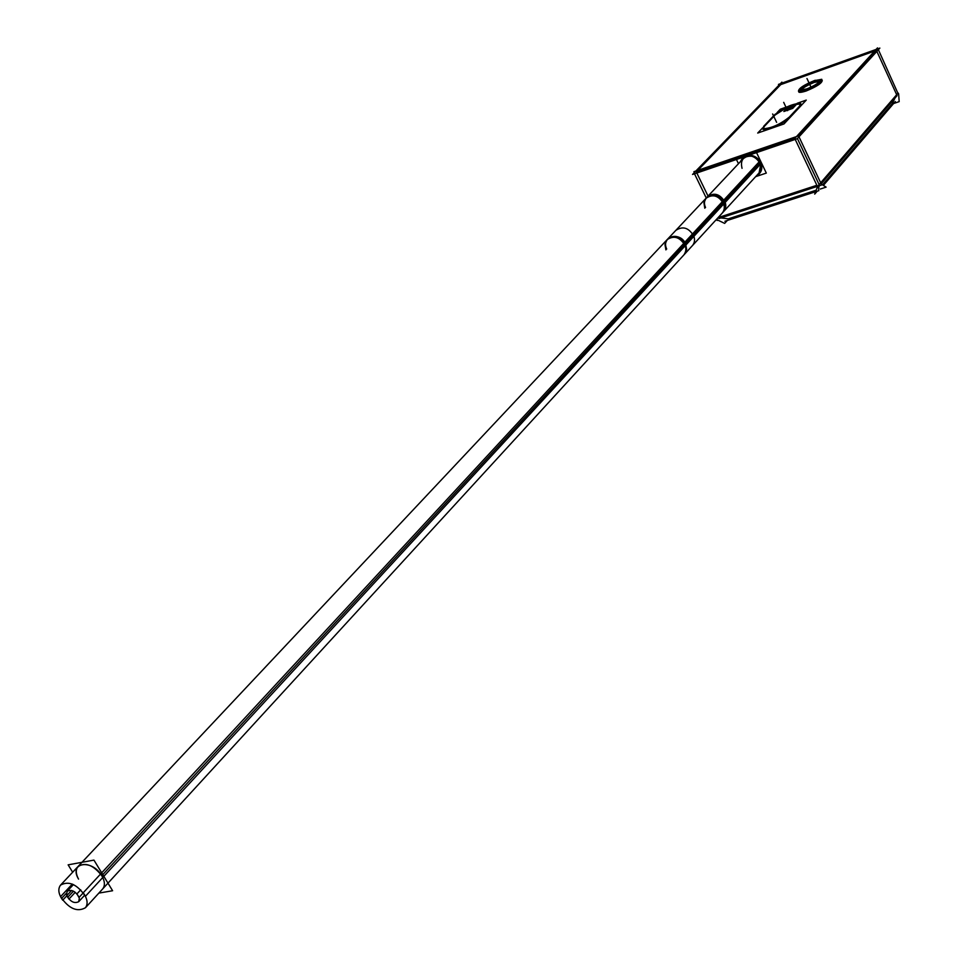 <?xml version="1.0" encoding="UTF-8"?>
<svg xmlns="http://www.w3.org/2000/svg" width="958" height="958" viewBox="0 0 958 958"><rect width="100%" height="100%" fill="white"/><g stroke="black" fill="none" stroke-linecap="round" stroke-linejoin="round"><path stroke-width="1.44" d="M795.02 138.192L696.31 171.925L795.02 138.192M697.867 170.32L780.734 84.615L874.606 51.061L780.734 84.615L697.867 170.32M876.414 50.403L798.397 135.928L876.414 50.403M764.412 126.336L774.806 115.355L764.412 126.336M789.033 118.181C779.273 125.462 770.711 129.15 763.334 129.258L764.053 126.719L763.334 129.258C770.711 129.15 779.273 125.462 789.033 118.181C782.279 125.378 756.569 134.12 764.053 126.719C756.569 134.12 782.279 125.378 789.033 118.181M800.158 106.266L789.248 117.954L800.158 106.266M775.118 115.02L786.267 107.859L775.118 115.02M793.715 104.817L800.816 103.859L800.373 106.027L800.816 103.859L793.715 104.817C800.122 102.877 802.337 103.284 800.373 106.027C802.337 103.284 800.122 102.877 793.715 104.817M801.223 90.112C803.247 87.585 807.546 85.022 814.132 82.448C804.552 86.507 800.469 89.405 801.882 91.13L801.092 90.471M819.832 81.514L819.832 82.544C820.563 80.975 818.659 80.939 814.132 82.448L819.473 81.37M797.415 138.563L819.102 184.547L797.415 138.563M696.837 173.003L708.046 196.091L696.837 173.003M816.935 185.445L718.524 217.658L816.935 185.445M759.287 173.829L756.58 175.637C761.598 172.907 762.975 168.548 760.7 162.573C758.041 157.723 754.114 155.268 748.905 155.22C754.114 155.268 758.041 157.723 760.7 162.573L761.802 168.392L759.682 173.422M742.534 158.262L740.941 161.1L742.69 158.082M720.871 217.933L728.331 218.843L816.168 190.199L728.331 218.843L720.871 217.933M818.97 186.403L818.599 189.409L818.97 186.403M895.059 97.967L892.185 103.715L822.515 184.846L892.185 103.715L895.059 97.967M896.688 94.734L820.719 182.918L896.688 94.734M876.857 51.373L896.64 94.638L876.857 51.373M822.227 80.292C822.275 82.987 816.875 86.567 806.049 91.046L798.948 92.196L798.649 91.573M798.721 91.309L800.84 88.962C796.876 92.651 798.613 93.345 806.049 91.046C798.613 93.345 796.876 92.651 800.84 88.962C796.876 92.651 798.613 93.345 806.049 91.046C820.886 84.352 825.149 80.795 818.827 80.352L821.976 80.173M759.993 162.848L685.485 243.548L686.646 249.236L684.647 254.098L759.083 172.895L760.688 164.465M742.043 168.333C740.115 159.986 743.36 155.938 751.767 156.178L747.036 156.286L743.264 158.621M102.722 888.892C105.224 885.587 104.913 881.204 101.787 875.72C93.345 865.038 85.418 861.96 78.029 866.511C75.574 869.648 75.742 873.84 78.544 879.109C68.377 862.332 92.016 858.727 101.787 875.72M793.907 105.775L794.05 106.613L785.955 110.134L794.254 105.859M793.356 105.811L786.386 109.164L793.356 105.811L793.787 104.841L785.524 108.565M694.059 172.895L692.538 174.476L797.284 138.706L879.863 48.092L877.899 48.786L877.492 47.9L794.769 138.467L817.952 187.588L819.617 185.648L821.689 184.978L798.553 135.88L693.915 171.674L694.346 172.572M876.079 49.433L782.303 82.987L781.896 82.125L694.047 172.883L706.262 197.995M817.378 186.379L718.967 218.556M821.054 183.912L826.119 187.133L820.228 189.061M816.863 185.289L718.105 217.61M817.222 191.181L814.695 194.115L817.617 186.355L898.161 92.986M823.377 185.397L895.311 101.524M818.874 190.642L724.907 221.25M893.575 103.548L899.179 101.632L898.628 93.764M898.712 95.058L877.971 48.81L778.459 84.412L778.866 85.262M897.083 95.62L821.162 183.852M716.584 219.262L717.195 220.496L717.638 220.017M716.44 219.442L724.643 223.394L727.302 220.472M814.216 81.262C805.391 84.807 800.948 87.705 800.864 89.98L807.067 88.855M805.965 89.238C814.803 85.705 819.27 82.795 819.365 80.52L813.114 81.658M763.574 126.42L775.094 114.265M764.161 125.821L763.083 128.731C771.214 128.396 779.956 124.504 789.308 117.068M800.122 105.512L788.781 117.654M799.559 106.098L800.577 103.332C792.565 103.656 783.895 107.488 774.567 114.84M759.826 162.537L761.239 166.896L761.023 170.356L759.131 174.021L756.03 176.236M740.378 161.686L742.139 158.669C749.108 153.819 755.203 155.531 760.436 163.806M815.27 80.244C804.181 84.687 798.577 88.352 798.481 91.202L806.289 89.789M804.9 90.28C816.024 85.825 821.641 82.16 821.76 79.298L813.893 80.735M756.545 152.621L766.316 173.087L755.634 176.667M736.439 159.483L738.474 163.722M759.311 161.662L722.488 201.491C724.955 205.826 724.883 209.682 722.272 213.047L759.79 172.141M760.544 164.069L723.709 204.018C718.847 195.564 712.932 193.672 705.962 198.318L703.938 202.88L704.789 208.245M676.013 230.183L707.471 196.713C714.237 192.091 720.153 193.983 725.194 202.401L685.245 245.727C680 237.069 673.917 235.081 667.019 239.751L664.972 244.506L665.906 249.894M723.769 211.431C726.344 207.754 726.415 203.898 723.973 199.875L683.964 243.14C686.503 247.284 686.467 251.224 683.856 254.96L723.769 211.431M85.454 907.729L692.514 245.511C695.149 242.099 695.197 238.183 692.658 233.752L83.262 892.748C87.477 898.915 88.208 903.897 85.454 907.729C77.167 912.375 68.856 908.699 60.534 896.688L72.305 884.078M66.844 895.754L62.701 900.197C58.438 894.006 57.708 888.988 60.534 885.132C68.832 880.558 77.131 884.282 85.43 896.293L693.915 236.327C688.91 227.705 682.874 225.729 675.797 230.411L60.534 885.132M72.664 872.223L68.138 864.846L93.944 860.104L112.601 890.736L98.854 893.107M75.263 892.293L68.94 899.107L66.545 894.784L67.192 891.263C71.551 889.156 75.514 891.18 79.107 897.359L83.31 892.808M80.723 889.802L76.951 893.862L79.334 898.185L78.7 901.694C74.353 903.813 70.389 901.789 66.797 895.622L71.634 890.425M793.739 105.404L785.476 109.128L785.919 108.146M785.68 109.559L783.86 111.499L792.685 108.41L796.349 104.494L794.002 105.32M797.14 103.296L806.253 100.099L784.003 123.941L757.706 133.054L762.748 127.737M787.129 106.817L780.303 109.212L777.13 112.553M787.165 107.236L774.735 115.2L764.328 126.169L763.251 129.09C770.639 128.983 779.201 125.294 788.949 118.014L800.301 105.871L800.744 103.692L793.284 104.769M806.971 78.532L810.779 86.687L806.971 78.532M818.827 80.352C825.149 80.795 820.886 84.352 806.049 91.046C820.886 84.352 825.149 80.795 818.827 80.352M723.027 212.245L725.014 207.467L723.913 201.922C718.488 189.66 699.771 195.372 705.543 207.443M102.793 874.63L685.485 243.548C679.809 230.974 660.697 236.65 666.708 249.032M66.425 893.203L61.516 898.46L66.425 893.203M73.467 891.156L67.659 897.406L73.467 891.156M776.615 122.349L772.651 113.978M787.596 110.661L783.692 102.362M723.913 201.922C718.728 194.486 712.991 193.025 706.717 197.516M685.485 243.548C680.096 235.907 674.204 234.363 667.822 238.901M684.647 254.098L107.979 883.156M743.971 157.866L705.962 198.318M73.431 884.581L67.192 891.263M84.795 895.095L78.7 901.694"/></g></svg>
